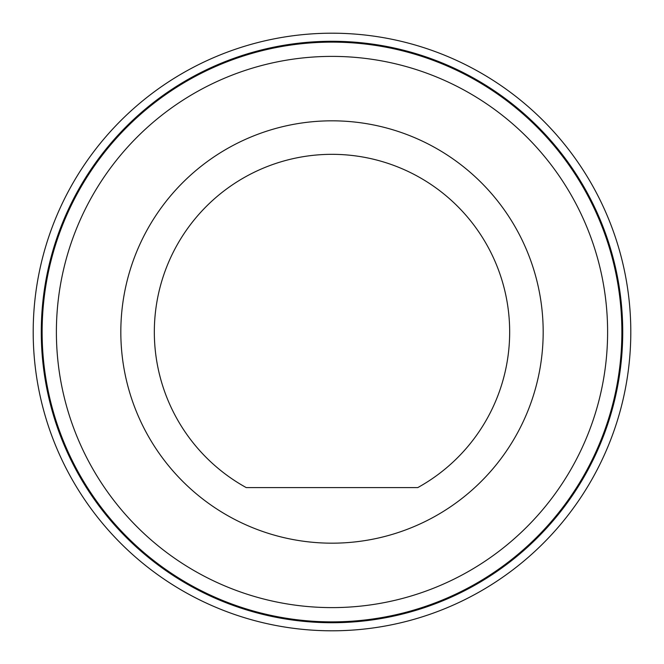 <?xml version="1.0" encoding="UTF-8"?>
<svg xmlns="http://www.w3.org/2000/svg" width="664" height="664" viewBox="0 0 664 664"><rect width="100%" height="100%" fill="white"/><g stroke="black" fill="none" stroke-linecap="round" stroke-linejoin="round"><path stroke-width="1" d="M33.2 332A298.8 298.8 0 0 0 332 630.8A298.8 298.8 0 0 0 630.8 332A298.8 298.8 0 0 0 332 33.2A298.8 298.8 0 0 0 33.2 332M41.276 332A290.724 290.724 0 0 0 332 622.724A290.724 290.724 0 0 0 622.724 332A290.724 290.724 0 0 0 332 41.276A290.724 290.724 0 0 0 41.276 332M42.122 332A289.877 289.877 0 0 0 332 621.877A289.877 289.877 0 0 0 621.877 332A289.877 289.877 0 0 0 332 42.122A289.877 289.877 0 0 0 42.122 332M246.236 487.592L417.764 487.592A177.661 177.661 0 0 0 468.85 218.697A177.661 177.661 0 0 0 195.15 218.697A177.661 177.661 0 0 0 246.236 487.592M56.39 332A275.61 275.61 0 0 1 332 56.39A275.61 275.61 0 0 1 607.61 332A275.61 275.61 0 0 1 332 607.61A275.61 275.61 0 0 1 56.39 332M120.823 332A211.177 211.177 0 0 0 332 543.177A211.177 211.177 0 0 0 543.177 332A211.177 211.177 0 0 0 332 120.823A211.177 211.177 0 0 0 120.823 332"/></g></svg>
